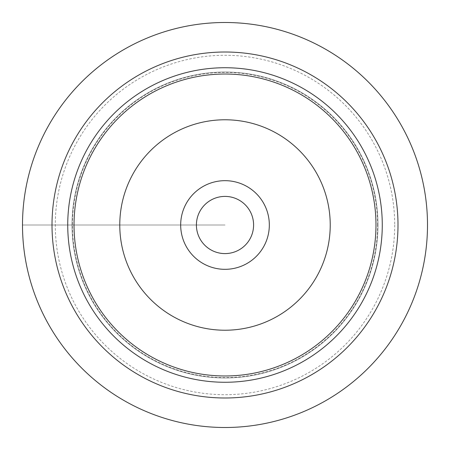 <?xml version="1.0" encoding="UTF-8"?>
<svg xmlns="http://www.w3.org/2000/svg" width="450" height="450" viewBox="0 0 450 450"><rect width="100%" height="100%" fill="white"/><g stroke="black" fill="none" stroke-linecap="round" stroke-linejoin="round"><path stroke-width="0.34" stroke-dasharray="2.25 1.69" d="M22.5 225A202.5 202.5 0 0 0 326.25 400.371A202.5 202.5 0 0 0 326.25 49.629A202.5 202.5 0 0 0 22.5 225L225 225L22.5 225M72.022 225A152.977 152.977 0 0 1 301.489 92.52A152.977 152.977 0 0 1 301.489 357.48A152.977 152.977 0 0 1 72.022 225A152.977 152.977 0 0 0 301.489 357.48A152.977 152.977 0 0 0 301.489 92.52A152.977 152.977 0 0 0 72.022 225A152.977 152.977 0 0 0 301.489 357.48A152.977 152.977 0 0 0 301.489 92.52A152.977 152.977 0 0 0 72.022 225M67.736 225A157.264 157.264 0 0 0 225 382.264A157.264 157.264 0 0 0 382.264 225A157.264 157.264 0 0 0 225 67.736A157.264 157.264 0 0 0 67.736 225M196.408 225A28.592 28.592 0 0 0 225 253.592A28.592 28.592 0 0 0 253.592 225A28.592 28.592 0 0 0 225 196.408A28.592 28.592 0 0 0 196.408 225A28.592 28.592 0 0 0 239.299 249.761A28.592 28.592 0 0 0 239.299 200.239A28.592 28.592 0 0 0 196.408 225A28.592 28.592 0 0 0 239.299 249.761A28.592 28.592 0 0 0 239.299 200.239A28.592 28.592 0 0 0 196.408 225M427.5 225A202.5 202.5 0 0 0 123.75 49.629A202.5 202.5 0 0 0 123.75 400.371A202.5 202.5 0 0 0 427.5 225M269.319 225A44.319 44.319 0 0 1 225 269.319A44.319 44.319 0 0 1 180.681 225A44.319 44.319 0 0 1 225 180.681A44.319 44.319 0 0 1 269.319 225M377.55 225A152.55 152.55 0 0 0 148.725 92.891A152.55 152.55 0 0 0 148.725 357.109A152.55 152.55 0 0 0 377.55 225M394.706 225A169.706 169.706 0 0 1 140.147 371.97A169.706 169.706 0 0 1 140.147 78.03A169.706 169.706 0 0 1 394.706 225"/><path stroke-width="0.67" d="M22.5 225A202.5 202.5 0 0 1 326.25 49.629A202.5 202.5 0 0 1 326.25 400.371A202.5 202.5 0 0 1 22.5 225M67.736 225A157.264 157.264 0 0 1 303.632 88.802A157.264 157.264 0 0 1 303.632 361.198A157.264 157.264 0 0 1 67.736 225M180.681 225A44.319 44.319 0 0 1 247.162 186.615A44.319 44.319 0 0 1 247.162 263.385A44.319 44.319 0 0 1 180.681 225M330.227 225A105.227 105.227 0 0 0 225 119.773A105.227 105.227 0 0 0 119.773 225A105.227 105.227 0 0 0 225 330.227A105.227 105.227 0 0 0 330.227 225M74.025 225A150.975 150.975 0 0 0 225 375.975A150.975 150.975 0 0 0 375.975 225A150.975 150.975 0 0 0 225 74.025A150.975 150.975 0 0 0 74.025 225A150.975 150.975 0 0 1 225 74.025A150.975 150.975 0 0 1 375.975 225A150.975 150.975 0 0 1 225 375.975A150.975 150.975 0 0 1 74.025 225M196.408 225A28.592 28.592 0 0 0 239.299 249.761A28.592 28.592 0 0 0 239.299 200.239A28.592 28.592 0 0 0 196.408 225M427.5 225A202.5 202.5 0 0 1 123.75 400.371A202.5 202.5 0 0 1 123.75 49.629A202.5 202.5 0 0 1 427.5 225M52.009 225A172.991 172.991 0 0 1 311.496 75.184A172.991 172.991 0 0 1 311.496 374.816A172.991 172.991 0 0 1 52.009 225"/></g></svg>
